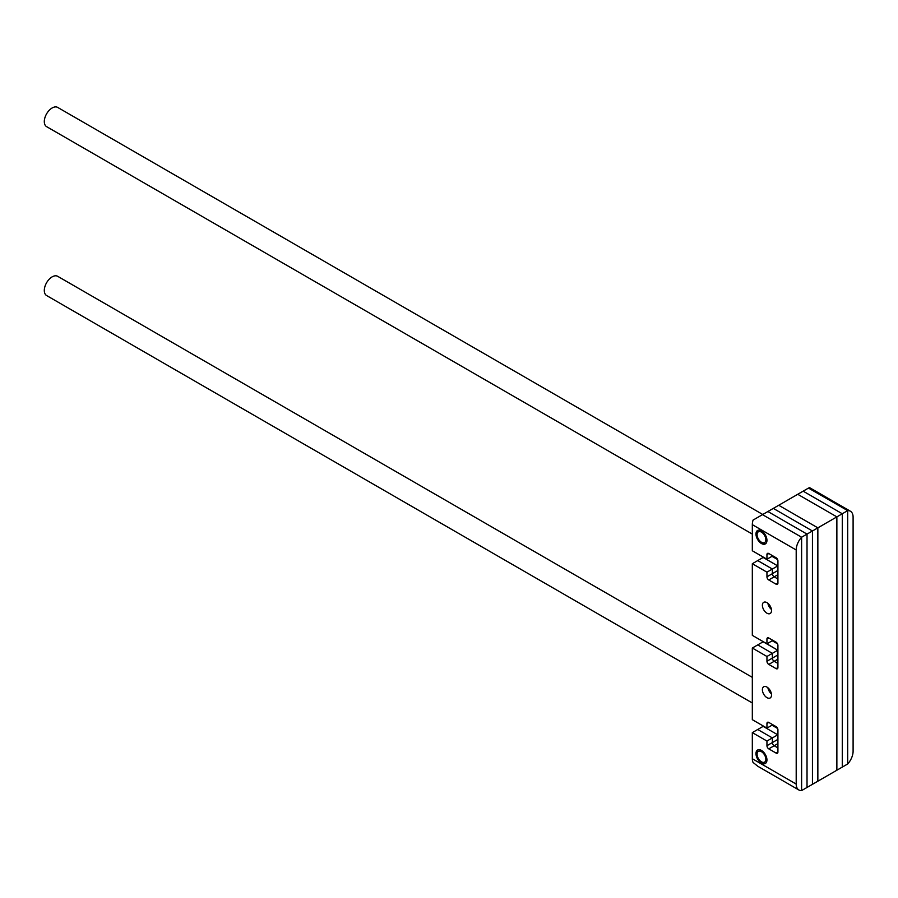 <?xml version="1.0" encoding="UTF-8"?>
<svg xmlns="http://www.w3.org/2000/svg" width="898" height="898" viewBox="0 0 898 898"><rect width="100%" height="100%" fill="white"/><g stroke="black" fill="none" stroke-linecap="round" stroke-linejoin="round"><path stroke-width="1.35" d="M796.2 784.066L796.2 549.991L752.322 524.657L752.322 550.777L766.948 559.23L766.948 554.582A2.582 1.493 60 0 1 767.487 553.393A2.582 1.493 60 0 1 768.778 553.527L776.085 557.748A2.582 1.493 60 0 1 777.915 560.913L777.915 583.139A2.582 1.493 60 0 1 777.387 584.317A2.582 1.493 60 0 1 776.085 584.194L768.778 579.973A2.582 1.493 60 0 1 766.948 576.808L766.948 572.161L752.322 563.72L752.322 635.357L766.948 643.81L766.948 639.039A2.582 1.493 60 0 1 767.487 637.849A2.582 1.493 60 0 1 768.778 637.984L776.085 642.205A2.582 1.493 60 0 1 777.915 645.37L777.915 667.573A2.582 1.493 60 0 1 777.387 668.763A2.582 1.493 60 0 1 776.085 668.628L768.778 664.408A2.582 1.493 60 0 1 766.948 661.242L766.948 656.472L752.322 648.03L752.322 719.68L766.948 728.121L766.948 723.474A2.582 1.493 60 0 1 767.487 722.295A2.582 1.493 60 0 1 768.778 722.419L776.085 726.639A2.582 1.493 60 0 1 777.915 729.805L777.915 752.03A2.582 1.493 60 0 1 777.387 753.22A2.582 1.493 60 0 1 776.085 753.085L768.778 748.865A2.582 1.493 60 0 1 766.948 745.699L766.948 741.052L752.322 732.611L752.322 758.731L796.2 784.066A12.931 7.465 120 0 0 798.883 789.982A12.931 7.465 120 0 0 801.611 790.577L801.611 537.229L762.492 514.644L767.902 511.523L807.021 534.108L767.902 511.523L773.313 508.391L812.443 530.987L773.313 508.391L778.723 505.271L817.854 527.856L778.723 505.271L797.738 494.293L836.869 516.878L842.279 513.757L842.279 767.094L836.869 770.226L836.869 516.878L817.854 527.856L817.854 781.204L817.854 527.856L812.443 530.987L812.443 784.324L812.443 530.987L801.611 537.229L801.611 790.577L807.021 787.456L807.021 534.108L807.021 787.456L836.869 770.226L836.869 516.878L797.738 494.293L808.559 488.041L847.69 510.636L808.481 488.085M842.279 513.757L803.149 491.172L842.279 513.757L847.69 510.636L847.69 763.974L847.69 510.636A12.931 7.465 120 0 1 850.417 511.231A12.931 7.465 120 0 1 853.1 517.147L853.1 751.211A12.931 7.465 120 0 1 847.69 763.974L842.279 767.094L842.279 513.757M777.522 643.832L772.213 640.768L777.522 643.832M777.612 728.469L771.988 725.214L777.612 728.469M777.612 559.566L771.988 556.322L777.612 559.566M777.915 650.141L777.769 655.001A2.582 1.493 -120 0 0 777.915 655.91A2.582 1.493 -120 0 1 777.769 655.001L777.915 654.911M766.948 661.242L772.359 658.122A2.582 1.493 -120 0 0 774.188 661.287A2.582 1.493 60 0 1 772.359 658.122L772.359 653.351L757.732 644.899L763.143 641.778L777.769 650.219L772.359 653.351L772.359 658.122L777.769 655.001L777.769 650.219L763.289 641.7M777.915 743.589L774.188 745.744L777.915 747.899L774.188 745.744A2.582 1.493 60 0 1 772.359 742.579L772.359 737.932L777.769 734.811L763.143 726.359L777.769 734.811L777.769 739.447A2.582 1.493 60 0 0 777.915 740.367A2.582 1.493 60 0 1 777.769 739.447L777.915 734.721M768.778 748.865L774.188 745.744A2.582 1.493 60 0 1 772.359 742.579L772.359 737.932L757.732 729.49L763.525 726.145M777.915 574.698L774.188 576.842L777.915 578.997L774.188 576.842A2.582 1.493 60 0 1 772.359 573.676L772.359 569.04L777.769 565.908L763.143 557.467L777.769 565.908L777.769 570.556A2.582 1.493 60 0 0 777.915 571.465A2.582 1.493 60 0 1 777.769 570.556L777.915 565.83M768.778 579.973L774.188 576.842A2.582 1.493 60 0 1 772.359 573.676L772.359 569.04L757.732 560.588L763.525 557.243M771.427 609.416A6.466 3.727 60 0 1 767.891 603.288A6.466 3.727 -120 0 0 771.427 609.416M767.891 687.745A6.466 3.727 -120 0 0 771.427 693.862A6.466 3.727 -120 0 1 767.891 687.745M768.778 664.408L774.188 661.287L777.915 663.442L774.188 661.287L777.915 659.132M766.948 643.81L772.909 640.364M772.796 555.851L766.948 559.23M772.796 724.742L766.948 728.121M761.459 530.853A7.756 4.479 -120 0 0 757.586 530.471A7.756 4.479 -120 0 0 756.397 536.69A7.756 4.479 -120 0 0 761.459 543.526A7.756 4.479 -120 0 0 765.343 543.907A7.756 4.479 -120 0 0 766.533 537.689A7.756 4.479 -120 0 0 761.459 530.853M766.948 602.637A6.466 3.727 -120 0 0 763.715 602.322A6.466 3.727 -120 0 0 762.728 607.497A6.466 3.727 -120 0 0 766.948 613.199A6.466 3.727 -120 0 0 770.181 613.514A6.466 3.727 -120 0 0 771.169 608.339A6.466 3.727 -120 0 0 766.948 602.637M766.948 687.082A6.466 3.727 -120 0 0 763.715 686.768A6.466 3.727 -120 0 0 762.728 691.943A6.466 3.727 -120 0 0 766.948 697.645A6.466 3.727 -120 0 0 770.181 697.959A6.466 3.727 -120 0 0 771.169 692.785A6.466 3.727 -120 0 0 766.948 687.082M761.459 750.425A7.756 4.479 -120 0 0 757.586 750.032A7.756 4.479 -120 0 0 756.397 756.251A7.756 4.479 -120 0 0 761.459 763.087A7.756 4.479 -120 0 0 765.343 763.468A7.756 4.479 -120 0 0 766.533 757.261A7.756 4.479 -120 0 0 761.459 750.425M766.948 572.161L772.359 569.04L757.732 560.588L752.322 563.72M796.2 549.991A12.931 7.465 120 0 1 801.611 537.229L762.492 514.644L753.063 520.088A12.931 7.465 -60 0 0 752.322 524.657M766.948 741.052L772.359 737.932L757.732 729.49L752.322 732.611M766.948 656.472L772.359 653.351L757.732 644.899L752.322 648.03M798.883 789.982L757.867 766.308L753.063 762.447A12.931 7.465 -60 0 1 752.322 758.731M752.322 702.977L46.595 295.532A11.09 6.409 -60 0 1 44.9 286.642A11.09 6.409 -60 0 1 52.151 276.865A11.09 6.409 -60 0 1 57.697 276.315L752.322 677.361M762.559 762.458L761.459 761.818A6.207 3.581 -120 0 0 765.848 759.293A6.207 3.581 -120 0 0 761.459 751.682A6.207 3.581 -120 0 0 757.081 754.219A6.207 3.581 -120 0 0 761.459 761.818L762.559 762.458A7.756 4.479 60 0 0 765.848 763.087M757.081 754.219L757.081 752.951A7.756 4.479 60 0 1 758.17 749.785M762.559 542.897L761.459 542.257A6.207 3.581 -120 0 0 765.848 539.72A6.207 3.581 -120 0 0 761.459 532.121A6.207 3.581 -120 0 0 757.081 534.658A6.207 3.581 -120 0 0 761.459 542.257L762.559 542.897A7.756 4.479 60 0 0 765.848 543.526M757.081 534.658L757.081 533.39A7.756 4.479 60 0 1 758.17 530.224M752.322 534.086L46.595 126.64A11.09 6.409 -60 0 1 44.9 117.75A11.09 6.409 -60 0 1 52.151 107.973A11.09 6.409 -60 0 1 57.697 107.423L762.761 514.487M766.948 745.699L777.915 739.368M766.948 576.808L777.915 570.466M766.948 723.474L768.778 722.419M776.085 753.085L777.915 752.03M766.948 554.582L768.778 553.527M776.085 584.194L777.915 583.139M766.948 639.039L768.778 637.984M776.085 668.628L777.915 667.573M809.412 487.547L850.417 511.231"/></g></svg>

